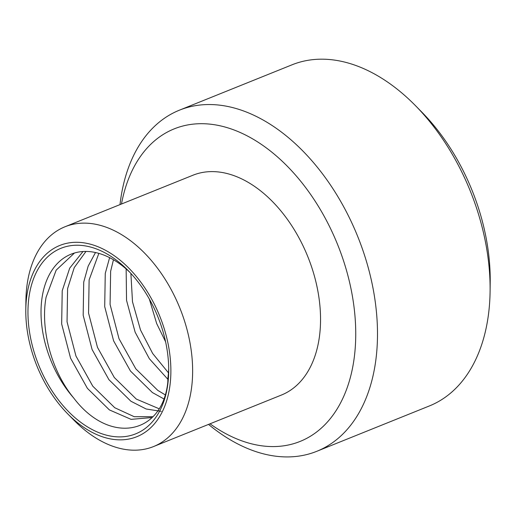 <?xml version="1.0" encoding="UTF-8"?>
<svg xmlns="http://www.w3.org/2000/svg" width="516" height="516" viewBox="0 0 516 516"><rect width="100%" height="100%" fill="white"/><g stroke="black" fill="none" stroke-linecap="round" stroke-linejoin="round"><path stroke-width="0.77" d="M74.485 253.001L56.179 270.132L46.079 297.248C40.132 329.511 51.813 371.539 73.691 397.978A90.784 58.36 68.1 0 1 41.88 298.938A90.784 58.36 68.1 0 1 70.976 254.22A90.784 58.36 68.1 0 1 130.006 272.48M168.706 368.553A90.784 58.36 68.1 0 1 167.913 377.912L167.816 382.13C162.411 435.143 109.231 445.076 73.691 397.978M167.765 384.568A100.014 64.294 -111.9 0 0 168.706 371.352A100.014 64.294 -111.9 0 0 128.065 270.461A100.014 64.294 -111.9 0 0 28.909 297.571A100.014 64.294 -111.9 0 0 86.791 426.455A100.014 64.294 -111.9 0 0 167.765 384.568M26.774 296.229A103.09 66.274 -111.9 0 0 25.8 309.852A103.09 66.274 -111.9 0 0 67.693 413.845A103.09 66.274 -111.9 0 0 169.899 385.904A103.09 66.274 -111.9 0 0 110.237 253.053A103.09 66.274 -111.9 0 0 26.774 296.229M25.8 309.852L25.903 300.789A118.48 76.162 68.1 0 1 27.026 285.135A118.48 76.162 68.1 0 1 65.003 226.763A118.48 76.162 68.1 0 1 155.51 265.592A118.48 76.162 68.1 0 1 191.513 388.193A118.48 76.162 68.1 0 1 153.536 446.559A118.48 76.162 68.1 0 1 74.052 420.308L67.693 413.845M210.018 423.81A168.487 108.315 -111.9 0 0 354.137 358.42A168.487 108.315 -111.9 0 0 259.858 143.371A168.487 108.315 -111.9 0 0 121.479 204.014M119.996 204.613A183.877 118.203 68.1 0 1 120.48 200.763A183.877 118.203 68.1 0 1 179.413 110.179A183.877 118.203 68.1 0 1 319.875 170.428A183.877 118.203 68.1 0 1 375.751 360.71A183.877 118.203 68.1 0 1 316.818 451.294A183.877 118.203 68.1 0 1 208.535 424.41M316.818 451.294L429.422 405.931A183.877 118.203 -111.9 0 0 488.355 315.347A183.877 118.203 -111.9 0 0 490.097 291.05A183.877 118.203 -111.9 0 0 415.38 105.567A183.877 118.203 -111.9 0 0 292.017 64.816L179.413 110.179M65.003 226.763L192.913 175.24A118.48 76.162 68.1 0 1 283.419 214.063A118.48 76.162 68.1 0 1 319.423 336.671A118.48 76.162 68.1 0 1 281.452 395.037L153.536 446.559M152.852 416.715L134.244 416.715L114.758 407.737L92.783 386.187L75.955 356.034L67.041 321.791L67.602 288.579L74.259 267.578L85.979 251.44M151.291 417.612L131.096 419.36L109.379 409.904L87.404 388.355L70.576 358.201L61.662 323.958L62.223 290.747L69.692 268.159L82.986 251.524M158.947 408.685L136.282 399.068L114.307 377.518L97.479 347.365L88.565 313.122L89.12 279.911L98.853 253.382M161.289 411.355L146.157 409.001L130.896 401.235L108.928 379.686L92.1 349.532L83.179 315.289L83.721 282.091L88.152 266.159L95.492 252.53M165.075 394.759L157.799 390.399L135.824 368.85L119.002 338.696L110.082 304.453L110.643 271.242L113.462 259.761M163.701 398.816L152.42 392.566L130.445 371.017L113.617 340.863L104.703 306.62L105.264 273.409L109.611 257.652M168.455 372.829L152.678 353.499L140.52 330.027L132.502 301.834L130.883 273.422M167.881 379.312L149.337 358.704L135.14 332.194L126.543 300.351L126.143 268.939M165.591 341.766L156.664 323.526L149.33 299.035M415.38 105.567L421.74 112.03A168.487 108.315 68.1 0 1 490.2 281.988L490.097 291.05"/></g></svg>
